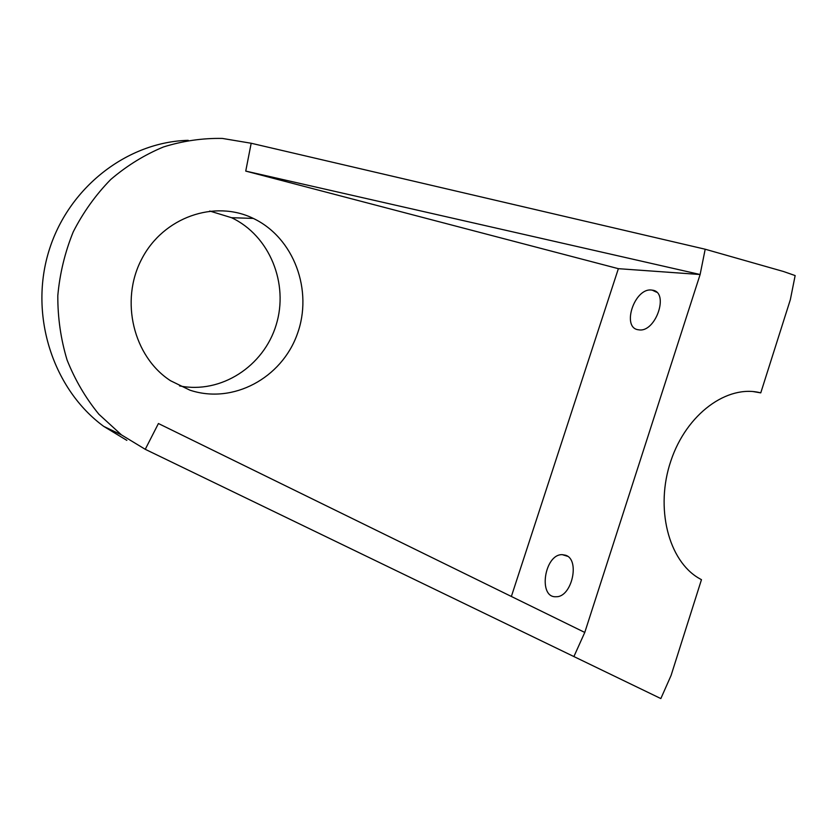<?xml version="1.0" encoding="UTF-8"?>
<svg xmlns="http://www.w3.org/2000/svg" width="837" height="837" viewBox="0 0 837 837"><rect width="100%" height="100%" fill="white"/><g stroke="black" fill="none" stroke-linecap="round" stroke-linejoin="round"><path stroke-width="1.26" d="M511.365 596.467L618.365 268.677L245.743 171.093L700.119 274.515L705.193 249.227L783.516 271.512L795.15 275.572L790.348 299.656L760.76 392.877L753.3 391.59M618.365 268.677L700.119 274.515L584.77 632.437L158.423 423.522L145.251 449.312L121.491 434.905L98.923 414.284C85.698 398.14 75.089 380.05 67.086 360.036C60.808 339.236 57.711 317.767 57.805 295.639C59.793 273.563 64.941 252.293 73.248 231.839C83.24 212.263 95.742 194.812 110.746 179.484C126.91 165.674 144.487 154.835 163.487 146.956C182.937 140.898 202.554 138.063 222.36 138.429L251.184 143.253L705.193 249.227M126.847 440.367L103.746 426.389C53.673 389.77 29.138 316.742 48.546 252.157C67.755 187.498 127.433 141.809 188.22 140.334M584.77 632.437L573.9 656.564L145.251 449.312M760.76 392.877C727.51 384.11 686.518 413.802 670.866 460.905C654.89 507.86 668.418 560.863 699.188 578.409L701.469 579.675L671.054 675.511L660.843 698.571L573.9 656.564M245.743 171.093L251.184 143.253M651.594 290.062L652.222 290.146C669.778 291.789 655.674 333.178 638.673 329.799C621.075 328.324 634.362 287.614 651.594 290.062M565.571 555.234C580.334 559.493 571.901 597.304 556.176 596.729C537.741 598.162 544.406 553.874 562.307 554.659L565.571 555.234M209.742 211.029L231.546 217.704C269.807 235.731 288.964 283.816 276.158 324.944C263.749 366.198 221.083 394.269 179.536 385.899M189.863 390.147L170.57 380.751C133.585 356.928 119.597 300.87 141.735 259.01C163.445 216.898 214.858 199.572 253.308 218.415C294.195 237.834 313.32 290.816 297.219 334.266C281.661 377.926 233.157 404.595 189.863 390.147M103.746 426.389L121.491 434.905M656.553 292.186L652.222 290.146M567.559 556.291L562.307 554.659M231.546 217.704L253.308 218.415"/></g></svg>
